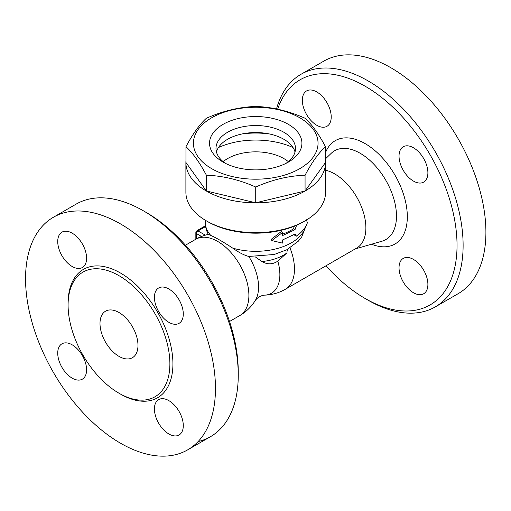<?xml version="1.0" encoding="UTF-8"?>
<svg xmlns="http://www.w3.org/2000/svg" width="511" height="511" viewBox="0 0 511 511"><rect width="100%" height="100%" fill="white"/><g stroke="black" fill="none" stroke-linecap="round" stroke-linejoin="round"><path stroke-width="0.77" d="M206.348 220.848L207.868 221.729A67.682 39.079 0 0 0 303.585 221.729L305.105 220.848A69.835 40.318 180 0 1 206.348 220.848A69.835 40.318 180 0 1 185.895 192.34L185.895 162.517A69.835 40.318 180 0 1 185.959 160.837M305.923 226.066L301.777 236.772L298.315 241.198L286.722 249.796L274.183 254.497L248.806 256.458C244.034 255.2 238.682 252.421 232.741 248.122C223.122 241.837 215.795 237.609 210.768 235.437L208.316 234.428C206.291 230.582 205.269 226.494 205.237 222.164A50.493 29.153 180 0 0 210.768 235.437M297.6 224.795L296.482 225.613L295.013 229.675L282.417 235.648L282.417 232.575L271.814 240.579L282.417 243.102L282.417 240.029L295.013 234.064L296.482 236.139L294.821 235.354L294.279 234.53M271.814 240.579L271.156 239.397L281.325 231.509L282.417 232.575M282.417 234.198A50.493 29.153 0 0 0 293.41 228.851L294.355 226.181M325.501 160.837A69.835 40.318 180 0 1 325.558 162.517L325.558 192.34A69.835 40.318 180 0 1 305.105 220.848M325.558 162.517A69.835 40.318 180 0 1 255.73 202.835A69.835 40.318 180 0 1 185.895 162.517M325.501 146.734L325.501 162.517L305.067 190.999L255.73 202.797L206.393 190.999L185.959 162.517L185.959 146.734C192.768 133.882 199.584 124.39 206.393 118.252C222.841 110.964 239.282 107.029 255.73 106.454C272.171 107.029 288.619 110.964 305.067 118.252C311.876 124.39 318.685 133.882 325.501 146.734C318.685 152.872 311.876 162.37 305.067 175.222C288.619 175.797 272.171 179.725 255.73 187.02C239.282 179.725 222.841 175.797 206.393 175.222C199.584 162.37 192.768 152.872 185.959 146.734M211.669 168.656A62.31 35.974 0 0 0 315.919 152.534A62.31 35.974 0 0 0 239.602 108.473A62.31 35.974 0 0 0 211.669 168.656M305.067 190.999L305.067 175.222M255.73 202.797L255.73 187.02M206.393 190.999L206.393 175.222M223.064 162.076L223.064 162.076A46.194 26.674 180 0 1 223.064 124.358A46.194 26.674 180 0 1 288.396 124.358A46.194 26.674 180 0 1 288.396 162.076A46.194 26.674 180 0 1 223.064 162.076L223.064 162.076M225.511 163.392A39.749 22.95 180 0 1 215.981 148.484A39.749 22.95 180 0 1 255.73 125.534A39.749 22.95 180 0 1 295.479 148.484A39.749 22.95 180 0 1 285.943 163.392M216.447 151.991A39.749 22.95 180 0 1 255.73 132.553A39.749 22.95 180 0 1 295.013 151.991M241.997 133.965A60.164 34.735 180 0 1 269.457 133.965M218.446 147.538A60.164 34.735 180 0 1 293.007 147.538M223.16 161.642A39.749 22.95 180 0 1 283.835 158.57A39.749 22.95 180 0 1 288.3 161.642M296.482 236.139C301.995 232.218 305.616 227.785 307.36 222.834L306.459 219.749M296.131 225.447L296.482 225.613M293.41 228.851L295.013 229.675M288.108 249.055L287.01 251.489L287.01 252.83L277.805 261.134A40.567 23.423 -120 0 1 264.474 295.147L264.474 295.147A44.048 44.048 0 0 0 285.349 289.258L356.755 248.033A44.048 25.429 -120 0 0 361.411 206.731A44.048 25.429 -120 0 0 325.558 170.22M205.486 225.734L197.616 230.282A2.146 1.239 120 0 0 196.997 230.787M287.01 252.83A39.238 22.65 180 0 1 261.894 261.523L255.11 256.765M277.805 261.134C272.695 264.564 267.387 264.692 261.894 261.523M277.645 109.226A129.992 75.053 60 0 1 365.122 86.206A129.992 75.053 60 0 1 457.038 245.414A129.992 75.053 60 0 1 365.122 298.481A129.992 75.053 60 0 1 325.992 265.797M399.034 156.098A20.414 11.785 60 0 1 403.262 146.753A20.414 11.785 60 0 1 423.67 158.538A20.414 11.785 60 0 1 423.67 182.108A20.414 11.785 60 0 1 407.944 176.64A20.414 11.785 60 0 1 399.034 156.098M413.463 259.409A20.414 11.785 60 0 1 426.8 277.396A20.414 11.785 60 0 1 423.67 293.755A20.414 11.785 60 0 1 403.262 281.97A20.414 11.785 60 0 1 403.262 258.4A20.414 11.785 60 0 1 413.463 259.409M316.775 125.272A20.414 11.785 60 0 1 303.438 107.284A20.414 11.785 60 0 1 306.568 90.932A20.414 11.785 60 0 1 326.983 102.711A20.414 11.785 60 0 1 326.983 126.287A20.414 11.785 60 0 1 316.775 125.272M365.122 298.481L368.156 300.238A134.291 77.531 -120 0 0 435.302 306.887A134.291 77.531 -120 0 0 455.889 199.277A134.291 77.531 -120 0 0 368.156 80.942A134.291 77.531 -120 0 0 301.011 74.287A134.291 77.531 -120 0 0 276.508 108.984M435.302 306.887L458.092 293.729A134.291 77.531 -120 0 0 478.679 186.119A134.291 77.531 -120 0 0 390.947 67.784A134.291 77.531 -120 0 0 323.802 61.128L301.011 74.287M264.474 295.147C260.667 295.614 257.608 297.376 255.302 300.442L255.302 300.442A40.567 23.423 -120 0 0 248.806 256.458M238.254 375.234L238.254 371.727A129.992 75.053 -120 0 0 146.338 212.519L143.297 210.762A134.291 77.531 60 0 1 238.254 375.234A134.291 77.531 60 0 1 210.449 436.707A134.291 77.531 60 0 1 198.076 441.6M53.361 217.271A134.291 77.531 60 0 1 120.507 223.92A134.291 77.531 60 0 1 208.239 342.255A134.291 77.531 60 0 1 187.658 449.865A134.291 77.531 60 0 1 53.368 372.34A134.291 77.531 60 0 1 53.361 217.271L76.152 204.113A134.291 77.531 60 0 1 143.297 210.762L146.338 212.519M72.166 233.169A20.414 11.785 60 0 1 85.497 251.157A20.414 11.785 60 0 1 82.367 267.509A20.414 11.785 60 0 1 61.959 255.724A20.414 11.785 60 0 1 61.959 232.154A20.414 11.785 60 0 1 72.166 233.169M57.73 353.146A20.414 11.785 60 0 1 61.959 343.801A20.414 11.785 60 0 1 82.367 355.586A20.414 11.785 60 0 1 82.367 379.156A20.414 11.785 60 0 1 66.641 373.688A20.414 11.785 60 0 1 57.73 353.146M168.854 433.973A20.414 11.785 60 0 1 155.516 415.986A20.414 11.785 60 0 1 158.646 399.628A20.414 11.785 60 0 1 179.061 411.412A20.414 11.785 60 0 1 179.061 434.982A20.414 11.785 60 0 1 168.854 433.973M183.289 313.99A20.414 11.785 60 0 1 179.061 323.335A20.414 11.785 60 0 1 158.646 311.55A20.414 11.785 60 0 1 158.646 287.98A20.414 11.785 60 0 1 174.379 293.448A20.414 11.785 60 0 1 183.289 313.99M118.986 275.672A71.981 41.557 -120 0 0 82.999 272.108A71.981 41.557 -120 0 0 82.999 355.228A71.981 41.557 -120 0 0 154.98 396.779A71.981 41.557 -120 0 0 166.011 339.1A71.981 41.557 -120 0 0 118.986 275.672M118.986 312.515A26.859 15.509 60 0 1 136.533 336.181A26.859 15.509 60 0 1 132.419 357.706A26.859 15.509 60 0 1 105.56 342.198A26.859 15.509 60 0 1 105.56 311.186A26.859 15.509 60 0 1 118.986 312.515M305.648 226.552A50.493 29.153 180 0 1 232.741 248.122M285.349 289.258A44.048 25.429 -120 0 0 289.999 247.944M205.32 235.169L197.993 230.94A2.146 1.239 -120 0 0 196.92 230.831A2.146 2.146 0 0 0 195.847 232.69A2.146 1.239 0 0 0 196.473 233.572A2.146 1.239 -60 0 1 197.993 230.94L205.614 226.539M196.473 238.861L196.473 233.572L201.513 236.478M325.501 158.832L331.237 153.306A51.26 29.593 60 0 1 385.862 180.364A51.26 29.593 60 0 1 381.985 241.205L355.19 248.934M371.542 244.22A59.691 34.461 -120 0 0 407.318 217.462A59.691 34.461 -120 0 0 372.826 148.873A59.691 34.461 -120 0 0 325.501 152.674M255.302 300.442A44.048 44.048 0 0 1 239.768 315.574A44.048 25.429 -120 0 0 246.519 280.277A44.048 25.429 -120 0 0 217.743 241.467A44.048 25.429 -120 0 0 195.719 239.282L185.467 245.203M119.74 393.649A74.127 42.796 -120 0 0 172.922 364.273A74.127 42.796 -120 0 0 120.507 273.04A74.127 42.796 -120 0 0 68.097 304.192M205.237 220.19L205.237 222.164M205.505 225.875L196.92 230.831M195.847 232.69L195.847 239.212M208.303 234.408A44.048 44.048 0 0 0 195.719 239.282M239.768 315.574L229.516 321.496M187.652 449.865L210.443 436.713"/></g></svg>
